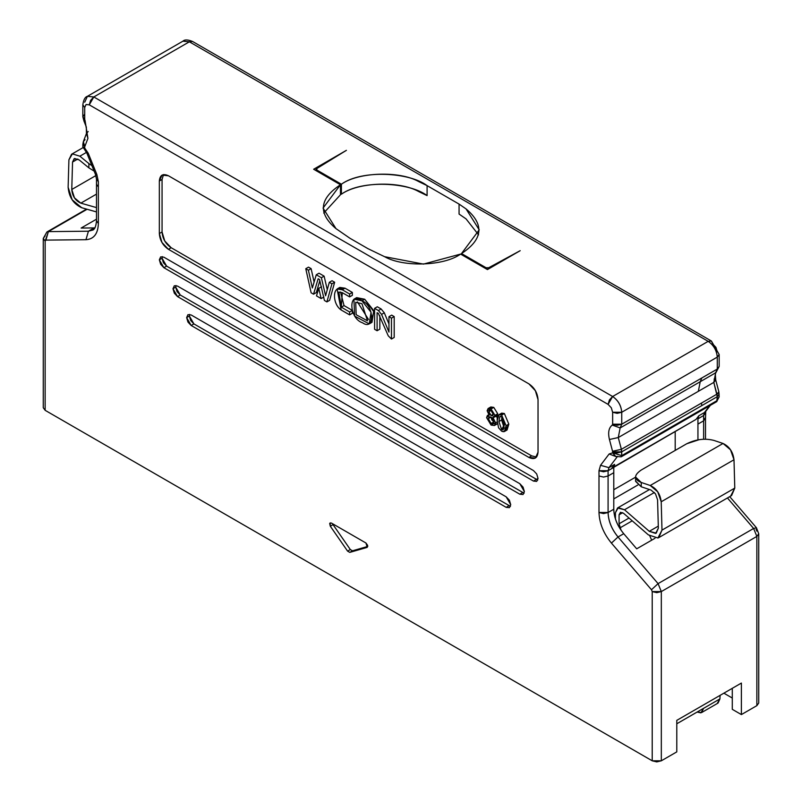 <?xml version="1.0" encoding="UTF-8"?>
<svg xmlns="http://www.w3.org/2000/svg" width="802" height="802" viewBox="0 0 802 802"><rect width="100%" height="100%" fill="white"/><g stroke="black" fill="none" stroke-linecap="round" stroke-linejoin="round"><path stroke-width="1.2" d="M616.507 456.779L609.139 453.982L600.528 465.3L608.959 467.646L617.57 456.338L608.959 467.646L608.086 470.714L608.086 475.977L603.545 477.07L598.994 475.977L598.994 512.498L603.545 513.591L608.086 512.498C608.327 521.059 611.635 529.22 618.031 536.969L623.725 533.691C617.329 525.932 614.011 517.781 613.781 509.22L608.086 512.498L613.781 509.22L613.781 472.699L608.086 475.977L608.086 512.498L598.994 512.498C599.365 523.195 603.505 533.39 611.425 543.094L618.031 536.969C611.705 529.21 608.387 521.049 608.086 512.498L608.086 475.977L613.781 472.699L613.781 467.426L614.643 464.368L611.886 467.997L614.643 464.368L608.959 467.646L614.643 464.368L613.781 467.426L608.086 470.714L613.781 467.426L613.781 509.22C614.071 517.771 617.39 525.932 623.725 533.691L618.031 536.969L658.081 583.625L753.619 528.468L727.444 497.972L753.619 528.468L658.081 583.625L618.031 536.969L611.425 543.094L651.475 589.741L658.081 583.625L661.319 591.575L756.857 536.418L753.619 528.468L756.446 527.766L753.619 528.468L756.857 536.418L661.319 591.575L661.319 760.807L652.216 760.807L45.143 410.323L43.258 407.697L45.143 410.323L45.143 241.091L43.258 238.465L45.143 235.838M636.708 548.819L623.725 533.691L636.708 548.819L655.003 538.262L636.708 548.819M637.78 485.05L613.781 498.904L637.78 485.05M635.585 477.16L613.781 489.751L635.585 477.16M675.194 450.413L675.194 431.857L675.194 450.413M693.028 421.15L613.801 466.884L696.046 419.396L698.803 415.777L704.497 412.489L709.6 405.782L704.497 412.489L698.803 415.777L696.046 419.396L613.781 467.315M676.788 751.885L661.319 760.807L676.788 751.885L676.788 720.366L676.788 751.885M43.258 407.697L43.258 238.465L45.143 241.091L45.143 410.323L652.216 760.807L652.216 591.575L651.475 589.741L652.216 591.575L661.319 591.575L656.768 592.668L652.216 591.575L652.216 760.807L656.768 761.9L661.319 760.807L661.319 591.575L658.081 583.625L651.475 589.741L611.425 543.094C603.505 533.39 599.365 523.195 598.994 512.498L598.994 470.714L598.994 475.977L603.545 477.07L608.086 475.977L608.086 470.714L603.545 471.797L598.994 470.714L600.528 465.3L598.994 470.714L608.086 470.714L608.959 467.646L600.528 465.3L609.139 453.982L616.588 456.759M741.389 683.063L676.788 720.366L741.389 683.063L741.389 714.582L756.857 705.65L756.857 536.418L758.742 533.791L756.857 536.418L756.857 705.65L741.389 714.582L732.286 709.329L732.286 688.317L732.286 709.329L741.389 714.582L741.389 683.063M615.746 456.468L612.638 452.829L609.139 453.982L612.638 452.829L621.74 455.636L621.74 451.837L617.119 452.919L612.638 451.837L612.638 452.829L615.565 456.388L616.898 456.839M84.721 102.215L87.388 96.33L182.926 41.173C184.671 39.458 187.889 39.569 192.58 41.483L189.362 41.804L192.58 41.483L711.394 341.02L708.176 341.341C713.66 345.181 716.697 350.434 717.279 357.101L717.279 369.05L715.695 372.78L717.279 369.05L701.81 377.973L700.226 381.712L715.695 372.78L713.81 382.394L715.695 372.78L700.226 381.712L698.341 391.326L713.81 382.394L717.279 396.679L716.928 394.153L701.459 403.085L701.81 405.611L717.279 396.679L716.747 401.662L717.279 400.479L621.74 455.636L717.279 400.479L717.279 396.679L621.74 451.837L701.81 405.611L701.459 403.085L621.39 449.31L716.928 394.153L713.81 382.394L618.272 437.551L698.341 391.326L700.226 381.712L620.157 427.937L700.226 381.712L701.81 377.973L621.74 424.208L717.279 369.05L717.279 357.101L621.74 412.258L621.74 424.208L620.157 427.937L618.272 437.551L621.39 449.31L621.74 455.636L612.638 452.829L612.558 451.255L612.638 451.837L621.74 451.837L621.39 449.31L612.558 451.255L621.39 449.31L618.272 437.551L609.44 439.496L612.558 451.255L609.44 439.496L618.272 437.551L620.157 427.937L612.277 425.07C608.758 427.787 607.816 432.589 609.44 439.496C607.816 432.589 608.758 427.787 612.277 425.07L620.157 427.937L621.74 424.208L612.638 424.208L612.277 425.07L612.638 424.208L617.189 425.291L621.74 424.208L621.74 412.258L617.189 413.351L612.638 412.258L612.638 424.208L612.638 412.258L621.74 412.258C621.199 405.571 618.162 400.308 612.638 396.499L608.086 404.378L611.304 407.777L612.638 412.258L611.304 407.777L608.086 404.378L609.42 399.897L612.638 396.499C618.131 400.338 621.159 405.591 621.74 412.258L717.279 357.101C716.697 350.434 713.66 345.181 708.176 341.341L612.638 396.499L93.824 96.962L87.388 96.33L93.824 96.962L189.362 41.804L182.926 41.173L189.362 41.804L93.824 96.962L90.606 100.36L89.273 104.841L93.824 96.962L612.638 396.499L708.176 341.341L189.362 41.804L708.176 341.341L711.394 341.02L712.727 343.968L715.945 347.366L717.279 351.847M621.74 455.636L621.209 456.819L621.74 455.636M331.406 523.054L330.113 522.934L330.314 526.212L333.041 524.638L332.559 523.726L333.041 524.638L330.314 526.212L347.587 551.124L349.772 552.388L367.246 547.345L365.963 543.014L331.406 523.054L365.963 543.014L367.687 545.44L367.055 547.425L349.772 552.388L352.499 550.804L349.772 552.388L347.587 551.124L350.324 549.55L347.587 551.124L330.314 526.212L329.672 523.495L331.406 523.054M367.767 546.423L352.499 550.804L350.324 549.55L333.041 524.638L350.324 549.55L352.499 550.804L367.767 546.423M96.491 219.187L81.122 228.059L96.491 219.187M84.721 148.039L88.23 153.242L96.841 174.495L98.375 181.683L98.375 223.477C98.004 233.733 93.854 239.146 85.944 239.708L45.894 240.109L45.143 241.091L48.381 231.618L88.431 231.207L94.115 227.918L81.122 228.059L94.115 227.918L88.431 231.207L93.042 230.004L88.431 231.207L48.381 231.618L87.087 209.262L48.381 231.618L45.894 240.109L85.944 239.708L88.431 231.207L85.944 239.708C93.884 239.166 98.024 233.763 98.375 223.477L96.491 220.851L98.375 223.477L98.375 186.946L96.491 184.32L98.375 186.946L98.375 181.683L96.491 179.057L98.375 181.683L96.841 174.495L95.428 174.285L96.841 174.495L88.23 153.242L86.816 153.032L88.23 153.242L84.721 148.039L85.122 149.824M95.017 227.878L94.115 227.918M87.388 96.33C85.042 96.982 83.518 99.819 82.837 104.841L84.721 107.468L86.055 104.521L89.273 104.841L608.086 404.378L89.273 104.841L86.055 104.521L84.721 107.468L82.837 104.841L82.837 116.791L84.721 119.418L84.721 107.468L84.721 119.418L82.837 116.791L84.721 114.165M88.19 131.518L86.456 133.473L87.919 138.395L86.456 133.473L86.325 127.007L83.999 121.172L85.092 120.701L84.721 119.418L85.092 120.701L83.999 121.172L82.837 116.791M87.919 138.395L85.092 120.701L87.919 138.395L84.801 146.555L87.919 138.395M86.456 133.473L83.348 141.643L84.801 146.555L83.348 141.643L85.072 139.678M83.348 141.643L82.837 144.42L84.801 146.555L82.837 144.42L82.837 146.846L86.816 153.032L95.428 174.285L96.491 179.057L96.491 220.851C96.08 225.863 94.937 228.911 93.042 230.004M82.857 146.746L84.721 148.049L84.721 147.047L84.721 148.049L82.847 146.816M528.929 383.887L168.43 175.758L162.004 175.127L159.337 181.011L159.337 233.542L162.064 231.968L162.064 179.437L159.337 181.011L162.064 179.437L163.508 174.585L162.064 179.437L162.064 231.968L159.337 233.542C159.839 240.259 162.866 245.512 168.43 249.312L528.929 457.441L531.656 455.867L171.167 247.728L168.43 249.312L171.167 247.728C165.603 243.938 162.565 238.685 162.064 231.968L164.731 240.941L171.167 247.728L531.656 455.867L528.929 457.441L535.365 458.072L538.032 452.188L538.032 399.657C537.53 392.94 534.493 387.687 528.929 383.887L535.365 390.684L538.032 399.657L538.032 452.188C537.45 458.183 534.413 459.937 528.929 457.441L168.43 249.312L162.004 242.515L159.337 233.542L159.337 181.011C159.909 175.016 162.946 173.262 168.43 175.758L528.929 383.887M536.578 457.03L531.656 455.867L536.578 457.03M175.989 285.502L175.708 287.126L180.26 295.006L524.107 493.21L180.26 295.006L177.533 296.59L519.826 494.212L522.563 492.639L519.826 494.212L523.044 494.533L524.378 491.586L523.044 487.105L519.826 483.706L177.533 286.083L174.315 285.763L172.981 288.71L175.708 287.126L175.989 285.502M162.335 256.61L162.064 258.234L166.615 266.114L537.761 480.077L166.615 266.114L163.889 267.698L533.48 481.08L536.207 479.506L533.48 481.08L536.698 481.4L538.032 478.453L536.698 473.962L533.48 470.573L163.889 257.191L160.671 256.871L159.337 259.818L162.064 258.234L162.335 256.61M506.182 496.839L191.177 314.975L187.959 314.655L186.635 317.602L189.362 316.028L193.914 323.908L510.463 506.353L193.914 323.908L191.177 325.482L506.182 507.345L508.909 505.771L506.182 507.345L509.4 507.666L510.734 504.719L509.4 500.237L506.182 496.839L510.734 504.719L509.4 507.666L506.182 507.345L191.177 325.482L193.914 323.908L190.696 320.509L189.362 316.028L189.633 314.394L189.362 316.028L186.635 317.602L187.959 322.083L191.177 325.482L186.635 317.602L187.959 314.655L191.177 314.975L506.182 496.839M166.615 266.114L163.397 262.725L162.064 258.234L159.337 259.818L160.671 264.299L163.889 267.698L166.615 266.114M180.26 295.006L177.041 291.617L175.708 287.126L172.981 288.71L174.315 293.191L177.533 296.59L180.26 295.006M177.533 286.083L519.826 483.706L524.378 491.586L523.044 494.533L519.826 494.212L177.533 296.59L172.981 288.71L174.315 285.763L177.533 286.083M163.889 257.191L533.48 470.573L536.698 473.962L538.032 478.453L533.48 481.08L163.889 267.698L159.337 259.818L160.671 256.871L163.889 257.191M346.404 150.335L313.652 169.242L340.489 184.741L340.489 194.726L340.469 184.751L323.056 208.069L335.998 228.64L349.953 238.274L367.877 248.62L384.559 256.68L423.456 264.099L460.599 254.084L487.436 269.582L520.197 250.675L487.436 269.582L460.579 254.094C443.987 266.063 403.466 267.437 384.559 256.68L367.877 248.62L349.953 238.274L335.998 228.64C317.813 213.342 319.306 198.716 340.469 184.751L313.652 169.242L346.404 150.335L316.84 167.929L316.84 170.034L341.401 184.219C358.283 172.049 399.506 170.646 418.744 181.593L427.095 185.633L459.065 204.089L466.052 208.911C484.558 224.47 483.045 239.357 461.511 253.562L486.072 267.748L487.897 268.179L520.197 250.675L489.711 267.748L486.072 267.748L461.511 253.562L479.225 229.843L466.052 208.911L459.065 204.089L427.095 185.633L427.095 195.608L427.095 185.633C409.491 172.199 361.672 169.473 341.401 184.219L316.84 170.034L316.078 168.981L346.404 150.335M323.737 213.061L340.489 194.726L323.737 213.061M491.024 417.08L491.816 419.847L493.842 421.932L493.07 423.757L491.085 423.486L489.09 421.421L488.298 418.654L489.07 416.839L491.035 417.08L493.05 419.145L493.852 421.922L491.035 417.08L488.298 418.654L491.085 423.486L493.08 423.747L493.842 421.922L491.085 423.486L493.811 421.912L491.035 417.08L489.07 416.839L488.298 418.654L491.024 417.08M501.862 416.829L501.641 419.987L504.127 427.857L501.641 419.987L501.862 416.829M491.566 410.113L492.197 412.318L493.801 413.932L491.075 415.506L489.471 413.892L488.839 411.697L489.511 410.343L491.055 410.584L492.639 412.188L493.29 414.363L492.639 415.747L491.075 415.506L492.679 415.727L493.29 414.363L491.055 410.574L489.461 410.373L488.839 411.697L491.075 415.506L493.801 413.932L491.566 410.113L488.839 411.697L491.566 410.113M494.202 417.22L496.929 415.647L497.731 413.792L495.004 415.366L497.731 413.792L493.771 407.386L491.045 408.96L495.004 415.366L494.202 417.22L492.909 417.321L495.556 422.885L494.413 425.531L491.065 425.07L486.593 417.662L487.325 415.606L489.18 415.175L487.125 410.764L488.087 408.549L491.045 408.96L493.771 407.386L490.814 406.975L488.087 408.549M492.909 417.321L495.004 415.366L491.045 408.96L487.125 410.764L489.18 415.175L486.593 417.662L491.065 425.07L497.23 421.922L495.556 422.885L492.909 417.321M497.35 417.862L496.077 416.148L497.35 417.862M494.413 425.531L497.4 423.777L495.405 424.158M504.338 431.566L507.065 429.992L508.819 424.128L506.092 425.702L508.819 424.128L504.368 413.511L501.641 415.085L506.092 425.702L504.338 431.566L501.641 431.175L498.543 427.757L497.19 420.569L498.954 414.704L501.641 415.085L504.368 413.511L501.681 413.13L498.954 414.704M497.19 420.569L498.543 427.757L501.641 431.175C504.859 432.609 506.343 430.784 506.092 425.702L501.641 415.085C498.423 413.652 496.939 415.476 497.19 420.569M500.077 416.499L501.621 416.679L504.368 424.709L501.641 429.581L498.914 421.561L499.776 416.739L498.914 421.561L501.641 419.987L498.914 421.561L501.641 429.581L503.165 429.792L504.368 424.709L501.621 416.679L499.786 416.749L500.428 416.378M504.368 428.007L501.641 429.581L504.368 428.007M357.411 301.863L368.509 319.487L357.411 301.863M489.902 408.449L493.771 407.386L497.731 413.792L495.636 415.737M500.498 414.564L504.368 413.511L508.819 424.128L505.511 430.123M338.644 288.63L345.02 288.189L342.294 289.773L349.622 294.003L352.359 292.429L352.359 295.326L352.359 292.429L349.622 294.003L349.622 296.9L352.359 295.326L349.622 296.9L342.294 292.67L338.875 292.058L341.311 307.176L344.038 305.602L352.359 310.404L352.359 313.301L352.359 310.404L344.038 305.602L340.519 291.978L344.038 305.602L341.311 307.176L349.622 311.978L352.359 310.404L349.622 311.978L349.622 314.875L352.359 313.301L349.622 314.875L341.181 310.003L337.081 289.001L342.294 289.773L345.02 288.189L352.359 292.429L345.02 288.189L339.807 287.427L337.081 289.001M355.507 298.675L364.679 299.226L373.953 311.898L370.424 322.755M377.321 306.775L381.12 308.96L384.298 312.81L388.96 323.978L384.298 312.81L381.12 308.96L377.321 306.775L374.594 308.349L378.394 310.534L381.12 308.96L378.394 310.534L381.572 314.394L384.298 312.81L381.572 314.394L388.96 332.098L388.96 316.7L391.687 315.126L394.193 316.579L394.193 337.452L394.193 316.579L391.687 315.126L388.96 316.7L391.466 318.153L394.193 316.579L391.466 318.153L391.466 339.025L394.193 337.452L391.466 339.025L388.258 335.827L378.394 313.432L377.1 312.69L377.1 330.735L379.837 329.161L379.837 315.647L379.837 329.161L377.1 330.735L374.594 329.291L374.594 308.349L377.321 306.775M332.048 280.73L334.655 282.234L329.632 300.329L334.655 282.234L332.048 280.73L329.321 282.304L332.048 280.73M319.818 280.75L316.279 292.62L319.818 280.75M308.499 267.136L311.116 268.64L314.103 282.073L311.116 268.64L308.499 267.136L305.773 268.71L308.499 267.136M319.006 273.201L324.118 276.149L327.276 289.682L324.118 276.149L319.006 273.201L316.279 274.775L319.006 273.201M369.261 323.898L371.988 322.324L373.772 310.665L364.679 299.226L356.659 297.632L353.933 299.206L361.943 300.81L371.045 312.239L369.261 323.898L354.594 316.078L353.933 299.206M364.679 299.226L361.943 300.81L364.679 299.226M325.592 295.748L329.321 282.304L331.928 283.808L334.655 282.234L331.928 283.808L326.905 301.903L329.632 300.329L326.905 301.903L324.419 300.469L319.537 279.557L318.153 278.755L313.542 294.194L316.279 292.62L313.542 294.194L311.126 292.8L305.773 268.71L308.389 270.214L311.116 268.64L308.389 270.214L312.339 287.978L316.279 274.775L321.391 277.723L324.118 276.149L321.391 277.723L325.592 295.748L321.391 277.723L316.279 274.775L312.339 287.978L308.389 270.214L305.773 268.71L311.126 292.8L313.542 294.194L318.153 278.755L319.537 279.557L324.419 300.469L326.905 301.903L331.928 283.808L329.321 282.304L325.592 295.748M323.888 297.011L321.151 298.585L316.499 295.898L318.765 288.339L321.502 286.765L318.765 288.339L321.151 298.585L323.888 297.011M342.294 289.773C332.599 283.718 331.607 303.657 341.181 310.003L349.622 314.875L349.622 311.978L341.311 307.176L342.294 292.67L349.622 296.9L349.622 294.003L342.294 289.773M361.943 300.81C348.058 289.953 348.77 318.544 362.514 322.795C374.855 331.386 374.414 305.341 361.943 300.81M361.963 303.707L355.697 302.284L356.168 314.725L367.496 320.82L361.963 303.707M381.572 314.394L378.394 310.534L374.594 308.349L374.594 329.291L377.1 330.735L377.1 312.69L378.394 313.432L388.258 335.827L391.466 339.025L391.466 318.153L388.96 316.7L388.96 332.098L381.572 314.394M316.499 295.898L321.151 298.585L318.765 288.339L316.499 295.898M459.065 214.064L459.065 204.089L459.065 214.064L466.052 218.886L478.553 234.836L466.052 218.886L459.065 214.064M723.875 693.179L732.286 698.041L723.875 693.179M697.941 439.887L697.941 418.834L698.803 415.777L697.941 418.834L703.625 415.546L704.497 412.489L705.73 411.406L704.497 412.489L703.625 415.546L697.941 418.834L697.941 439.887M756.857 700.397L756.857 705.65L758.742 703.023L758.742 533.791L756.446 527.766L729.73 496.649M316.84 171.087L316.84 170.034L316.84 171.087M341.401 194.204L341.401 184.219L341.401 194.204C361.672 179.458 409.491 182.184 427.095 195.608L418.744 191.578C399.506 180.63 358.283 182.024 341.401 194.204L340.489 193.673L341.401 194.204M461.511 254.615L461.511 253.562L461.511 254.615M486.072 268.79L486.072 267.748L486.072 268.79M489.711 268.269L489.711 267.748L489.711 268.269M756.106 529.33L756.857 531.165M710.341 405.361L705.73 411.406L705.509 418.193L703.625 420.819L703.625 439.235L703.625 420.819L697.941 424.098L703.625 420.819L703.625 415.546L705.509 412.92L703.625 415.546L703.625 420.198L705.509 417.571L703.625 420.819L705.489 417.882M699.123 439.686L686.733 443.757L641.239 470.022C633.71 475.215 633.71 479.365 641.239 482.473L650.242 485.491C656.587 488.518 660.246 493.942 661.209 501.771L661.991 530.122L658.793 537.601L657.921 538.002L648.387 534.894L623.605 513.33L620.477 512.277L619.074 514.784L619.074 523.776L629.019 518.032L619.074 523.776L620.026 527.866L632.227 520.829L620.026 527.866L621.079 530.262L619.074 523.776L619.074 514.784L620.477 512.277L623.605 513.33L648.387 534.894L657.921 538.002L661.991 530.122L661.209 501.771L657.74 491.837L650.242 485.491L641.239 482.473L641.239 486.774L650.993 490.042L655.485 493.842L657.57 499.806L658.352 528.157L655.635 533.41L649.289 531.335L624.507 509.771L618.242 507.666L615.435 512.678L615.435 518.944L615.435 512.678L617.57 507.967L624.507 509.771L654.432 492.488L624.507 509.771L649.289 531.335L658.292 526.132L649.289 531.335L656.226 533.14L658.352 528.157L657.57 499.806L655.485 493.842L650.993 490.042L641.239 486.774L635.585 481.02M651.685 540.177L649.871 536.067L651.685 540.177M717.279 357.101L719.163 354.474L717.279 357.101M717.279 369.05L719.163 366.424L717.279 369.05M713.81 382.394L715.755 380.058L713.81 382.394M717.96 393.441L716.928 394.153L718.863 391.817L715.755 380.058L714.081 379.085M717.279 396.679L719.163 394.053L717.279 396.679M717.279 400.479L719.143 396.93M703.625 415.566L703.625 414.945M615.665 456.438L621.209 456.819L716.597 401.722M641.239 470.022L686.733 443.757C696.006 439.205 705.098 438.103 714.031 440.448L723.033 443.466L730.522 449.812L734 459.747L734.782 488.097L730.712 495.977M96.491 207.598L80.832 203.147L74.486 197.883L71.769 189.493L72.551 162.044L74.636 158.495L79.127 159.879L88.882 167.869L88.882 163.578L79.869 156.19L72.38 153.894L68.912 159.809L68.13 187.257L72.2 199.838L81.734 207.738L96.491 211.928L81.734 207.738C73.543 204.049 69.012 197.222 68.13 187.257L68.912 159.809L71.568 154.255L72.38 153.894L79.869 156.19L88.882 163.578L88.882 167.869L79.127 159.879L74.145 158.706L72.551 162.044L71.769 189.493C72.35 196.139 75.378 200.69 80.832 203.147L96.491 207.598M703.534 708.336L676.788 723.785L719.915 698.913L720.106 695.354L719.915 698.913L703.534 708.366L701.67 712.527L697.138 712.066L700.878 712.848L703.534 708.366M658.793 537.601L731.584 495.576L734.782 488.097L661.991 530.122L734.782 488.097L734 459.747L661.209 501.771L734 459.747C733.038 451.917 729.379 446.493 723.033 443.466L650.242 485.491L723.033 443.466L713.73 440.358M619.074 514.784L622.713 512.678L619.074 514.784M635.595 481.35L641.229 486.764L641.239 482.473L635.605 477.04M96.491 194.114L80.832 203.147L96.491 194.114M95.889 175.568L71.769 189.493L95.889 175.568M77.824 158.996L72.551 162.044L77.824 158.996M94.145 171.117L88.882 167.869M91.939 165.673L88.882 163.578L91.939 165.683M86.506 152.36L79.869 156.19L86.506 152.36M701.67 712.527L718.051 703.073L719.915 698.913L717.259 703.384M43.258 238.465L46.877 232.009L86.546 209.101M487.666 415.356L488.759 414.724M316.078 168.981L316.078 170.646M715.755 380.058C715.183 374.023 715.244 371.547 715.935 372.639L719.163 366.424L719.163 354.474L711.394 341.02M718.863 391.817L719.163 396.479L716.747 401.662M705.509 418.193L705.509 439.195M617.57 507.967L649.49 489.531M635.585 481.21L635.585 476.909M71.568 154.255L83.027 147.638"/></g></svg>

